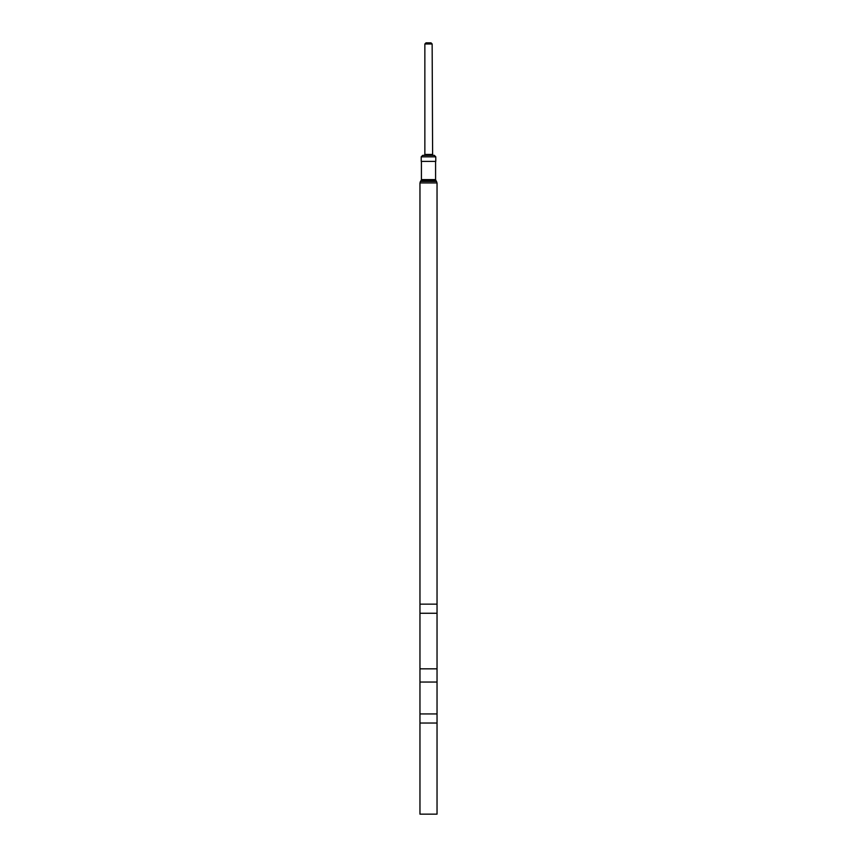<?xml version="1.0" encoding="UTF-8"?>
<svg xmlns="http://www.w3.org/2000/svg" width="857" height="857" viewBox="0 0 857 857"><rect width="100%" height="100%" fill="white"/><g stroke="black" fill="none" stroke-linecap="round" stroke-linejoin="round"><path stroke-width="1.29" d="M437.038 723.04L419.962 723.04L419.962 713.935L437.038 713.935L437.038 814.15L419.962 814.15L419.962 723.04M437.038 682.043L419.962 682.043L419.962 668.835L437.038 668.835L437.038 713.935M437.038 613.258L419.962 613.258L419.962 604.153L437.038 604.153L437.038 668.835M435.785 161.384L421.216 161.384L421.216 156.831L435.785 156.831L435.785 161.384M435.785 156.831L434.328 155.363L422.672 155.363L421.216 156.831M424.386 155.363L424.858 154.453L424.868 155.363M432.614 155.363L432.142 43.986L424.858 43.986L424.858 154.453L432.142 154.453L432.132 155.363M424.858 43.986L425.993 42.85L431.007 42.85L432.142 43.986M423.947 155.363A0.911 0.911 0 0 0 424.858 154.453A0.911 0.911 0 0 1 424.836 154.656M432.164 154.656A0.911 0.911 180 0 0 433.053 155.363M435.581 161.384L435.581 179.606L437.038 182.948L419.962 182.948L419.962 604.153M436.567 181.438L420.433 181.438L419.962 182.948M435.827 180.388L421.173 180.388L420.433 181.438M435.581 179.606L421.419 179.606L421.173 180.388M437.038 182.948L437.038 604.153M421.419 161.384L421.419 179.606M419.962 613.258L419.962 668.835M419.962 682.043L419.962 713.935"/></g></svg>
